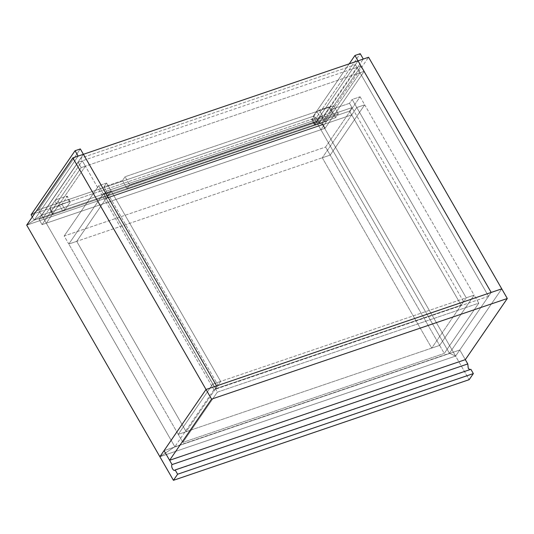<?xml version="1.0" encoding="UTF-8"?>
<svg xmlns="http://www.w3.org/2000/svg" width="534" height="534" viewBox="0 0 534 534"><rect width="100%" height="100%" fill="white"/><g stroke="black" fill="none" stroke-linecap="round" stroke-linejoin="round"><path stroke-width="0.4" stroke-dasharray="2.67 2" d="M501.753 288.847L459.781 349.997L164.051 450.643L459.781 349.997L501.753 288.847L455.602 356.078L159.873 456.724L455.602 356.078L459.781 349.997L465.328 359.649L459.781 349.997L455.602 356.078L469.166 379.667L455.602 356.078L159.873 456.724L455.602 356.078L449.434 353.274L174.832 446.724L159.873 456.724L174.832 446.724L449.434 353.274L316.262 121.679L322.429 124.482L455.602 356.078L322.429 124.482L26.7 225.128L322.429 124.482L316.262 121.679L41.659 215.129L316.262 121.679L449.434 353.274L455.602 356.078L322.429 124.482L368.58 57.251L322.429 124.482L316.262 121.679L319.345 123.08L316.262 117.72L360.216 53.687L316.262 117.72L313.178 116.319L316.262 121.679L358.014 60.849L316.262 121.679L313.178 116.319L349.196 63.853L313.178 116.319L316.262 117.72L319.345 123.08L363.3 59.047L319.345 123.08L316.262 121.679L41.659 215.129L174.832 446.724L41.659 215.129L26.7 225.128L41.659 215.129L83.411 154.299L41.659 215.129L38.575 209.769L80.327 148.939L38.575 209.769L31.099 214.768L38.575 209.769L41.659 215.129L34.176 220.128L78.131 156.102L34.176 220.128L41.659 215.129L34.176 220.128L32.334 216.924L34.176 220.128L32.334 216.924L34.176 220.128L319.345 123.08L34.176 220.128L41.659 215.129L316.262 121.679L313.178 116.319L316.262 117.72L319.345 123.08L316.262 121.679L319.345 123.08L316.262 117.72L31.099 214.768L316.262 117.72L313.178 116.319L38.575 209.769L313.178 116.319L316.262 121.679L358.014 60.849L355.377 64.687L80.774 158.144L213.947 389.74L488.55 296.283L491.187 292.438L488.55 296.283L355.377 64.687L358.014 60.849L316.262 121.679L322.429 124.482L455.602 356.078L501.753 288.847M42.059 224.607L81.175 167.623L78.091 162.263L38.975 219.247L42.059 224.607L325.113 128.28L322.029 122.92L361.144 65.929L364.228 71.296L325.113 128.28L364.228 71.296L81.175 167.623L42.059 224.607L38.975 219.247L78.091 162.263L81.175 167.623L364.228 71.296L361.144 65.929L78.091 162.263L361.144 65.929L322.029 122.92L38.975 219.247L322.029 122.92L325.113 128.28L42.059 224.607L46.278 223.172L43.201 217.812L38.975 219.247L42.059 224.607L38.975 219.247L78.091 162.263L82.316 160.821L85.4 166.187L81.175 167.623L78.091 162.263L81.175 167.623L42.059 224.607L81.175 167.623L85.4 166.187L46.278 223.172L42.059 224.607M70.334 201.986L65.068 209.655L62.812 211.17L53.594 214.308L52.659 213.88L57.926 206.211L60.182 204.702L69.4 201.565L70.334 201.986L69.4 201.565L66.316 196.205L69.4 201.565L60.182 204.702L57.098 199.342L66.316 196.205L67.251 196.625L61.984 204.295L59.728 205.804L50.51 208.941L49.575 208.52L52.552 214.314L49.468 208.954L54.842 200.851L57.098 199.342L60.182 204.702L57.926 206.211L54.842 200.851L57.926 206.211L52.659 213.88L53.594 214.308L50.51 208.941L53.594 214.308L62.812 211.17L59.728 205.804L62.812 211.17L65.068 209.655L61.984 204.295L65.068 209.655L70.334 201.986L67.357 196.192L67.251 196.625L66.316 196.205L57.098 199.342L54.842 200.851L49.575 208.52L50.51 208.941L59.728 205.804L61.984 204.295L67.251 196.625M314.853 124.649L320.12 116.979L322.376 115.471L331.601 112.334L332.528 112.754L327.262 120.424L324.185 115.064L327.262 120.424L325.006 121.939L321.922 116.579L325.006 121.939L315.788 125.076L312.704 119.716L315.788 125.076L314.853 124.649L315.788 125.076L325.006 121.939L327.262 120.424L332.635 112.32L329.551 106.96L329.445 107.394L328.517 106.974L319.299 110.111L328.517 106.974L331.601 112.334L328.517 106.974L329.445 107.394L332.528 112.754L331.601 112.334L322.376 115.471L319.299 110.111L317.036 111.619L319.299 110.111L322.376 115.471L320.12 116.979L317.036 111.619L320.12 116.979L314.853 124.649L311.769 119.289L317.036 111.619L311.769 119.289L314.746 125.083L311.662 119.723L311.769 119.289L312.704 119.716L311.769 119.289M321.922 116.579L312.704 119.716L321.922 116.579L324.185 115.064L321.922 116.579M332.528 112.754L329.445 107.394L324.185 115.064L329.445 107.394M52.659 213.88L49.575 208.52M338.302 113.802L129.702 184.791L127.065 188.636L335.666 117.64L338.302 113.802L335.666 117.64L331.04 109.603L349.523 103.309L352.16 99.471L360.083 96.774L325.58 147.037L64.173 236.001L68.799 244.038L103.302 193.775L98.677 185.739L64.173 236.001L98.677 185.739L106.6 183.042L103.963 186.88L122.446 180.592L125.083 176.747L333.677 105.759L331.04 109.603L333.677 105.759L338.302 113.802L333.677 105.759L125.083 176.747L122.446 180.592L127.065 188.636L129.702 184.791L125.083 176.747L129.702 184.791L338.302 113.802M360.083 96.774L364.702 104.818L330.206 155.08L325.58 147.037L360.083 96.774L352.16 99.471L356.785 107.514L364.702 104.818L360.083 96.774M330.206 155.08L68.799 244.038L64.173 236.001L325.58 147.037L330.206 155.08L364.702 104.818L356.785 107.514L351.726 114.877L349.57 111.125L351.986 107.601L349.523 103.309L331.04 109.603L333.503 113.889L351.986 107.601L106.426 191.172L124.909 184.877L122.446 180.592L103.963 186.88L106.426 191.172L104.01 194.69L349.57 111.125L104.01 194.69L106.166 198.448L351.726 114.877L106.166 198.448L111.219 191.079L106.6 183.042L98.677 185.739L103.302 193.775L111.219 191.079L103.302 193.775L68.799 244.038L330.206 155.08L322.282 157.777L431.719 348.088L466.222 297.825L352.16 99.471L349.523 103.309L351.986 107.601L349.57 111.125L351.726 114.877L356.785 107.514L322.282 157.777L356.785 107.514L364.702 104.818L330.206 155.08L364.702 104.818L474.139 295.128L439.642 345.398L178.236 434.356L182.862 442.399L444.261 353.435L478.764 303.172L217.358 392.136L182.862 442.399L217.358 392.136L212.739 384.093L178.236 434.356L212.739 384.093L474.139 295.128L478.764 303.172L444.261 353.435L439.642 345.398L474.139 295.128L212.739 384.093L217.358 392.136L478.764 303.172L474.139 295.128L439.642 345.398L444.261 353.435L182.862 442.399L178.236 434.356L439.642 345.398L330.206 155.08L439.642 345.398L474.139 295.128L466.222 297.825L431.719 348.088L439.642 345.398L431.719 348.088L322.282 157.777L330.206 155.08M333.503 113.889L335.666 117.64L127.065 188.636L124.909 184.877L333.503 113.889M106.166 198.448L104.01 194.69L106.426 191.172L103.963 186.88L106.6 183.042L111.219 191.079L106.166 198.448M164.051 450.643L459.781 349.997L465.328 359.649L459.781 349.997L164.051 450.643M469.746 369.682L470.875 369.294L469.746 369.682M31.099 214.768L38.575 209.769L41.659 215.129L38.575 209.769L31.099 214.768M216.584 385.895L174.832 446.724L216.584 385.895M83.411 154.299L41.659 215.129L26.7 225.128L41.659 215.129L174.832 446.724L159.873 456.724L174.832 446.724L46.278 223.172L85.4 166.187L82.316 160.821L78.091 162.263L38.975 219.247L43.201 217.812L82.316 160.821L43.201 217.812L41.659 215.129L83.411 154.299M488.55 296.283L213.947 389.74L80.774 158.144L355.377 64.687L488.55 296.283M361.144 65.929L364.228 71.296L360.003 72.731L356.919 67.371L361.144 65.929L322.029 122.92L317.803 124.355L320.887 129.715L325.113 128.28L322.029 122.92L325.113 128.28L364.228 71.296L361.144 65.929L356.919 67.371L317.803 124.355L322.029 122.92L361.144 65.929M491.187 292.438L449.434 353.274L455.602 356.078L449.434 353.274L316.262 121.679L317.803 124.355L356.919 67.371L360.003 72.731L364.228 71.296L325.113 128.28L320.887 129.715L360.003 72.731L320.887 129.715L449.434 353.274L491.187 292.438M349.57 111.125L104.01 194.69L106.426 191.172L351.986 107.601L349.57 111.125L351.986 107.601L463.585 301.67L218.019 385.241L106.426 191.172L104.01 194.69L215.602 388.759L218.019 385.241L215.602 388.759L461.162 305.188L463.585 301.67L461.162 305.188L349.57 111.125L461.162 305.188L215.602 388.759L104.01 194.69L349.57 111.125M351.986 107.601L106.426 191.172L218.019 385.241L463.585 301.67L351.986 107.601M364.702 104.818L356.785 107.514L466.222 297.825L474.139 295.128L364.702 104.818M111.219 191.079L220.655 381.396L186.159 431.659L76.722 241.348L111.219 191.079L76.722 241.348L68.799 244.038L103.302 193.775L111.219 191.079L103.302 193.775L68.799 244.038L178.236 434.356L186.159 431.659L220.655 381.396L212.739 384.093L178.236 434.356L212.739 384.093L103.302 193.775L212.739 384.093L220.655 381.396L111.219 191.079M76.722 241.348L186.159 431.659L178.236 434.356L68.799 244.038L76.722 241.348M470.381 369.695L174.651 470.334"/><path stroke-width="0.8" d="M507.3 298.499L211.571 399.138L169.598 460.288L465.328 359.649L507.3 298.499L465.328 359.649L169.598 460.288L211.571 399.138L206.024 389.493L164.051 450.643L169.598 460.288L164.051 450.643L206.024 389.493L501.753 288.847L507.3 298.499L501.753 288.847L206.024 389.493L211.571 399.138L507.3 298.499M159.873 456.724L164.051 450.643L159.873 456.724L173.437 480.313L177.615 474.225L175.145 469.94C173.817 472.149 170.56 466.496 172.061 464.58L164.051 450.643L172.061 464.58C170.56 466.496 173.817 472.149 175.145 469.94L177.615 474.225L173.437 480.313L469.166 379.667L473.344 373.586L177.615 474.225L473.344 373.586L469.166 379.667L173.437 480.313L26.7 225.128L159.873 456.724L206.024 389.493L72.851 157.897L26.7 225.128L159.873 456.724L26.7 225.128L72.851 157.897L83.411 154.299L78.131 156.102L75.047 150.735L31.099 214.768L32.334 216.924L31.099 214.768L75.047 150.735L80.327 148.939L83.411 154.299L80.327 148.939L75.047 150.735L78.131 156.102L363.3 59.047L360.216 53.687L363.3 59.047L358.014 60.849L354.936 55.483L491.187 292.438L216.584 385.895L83.411 154.299L216.584 385.895L491.187 292.438L358.014 60.849L72.851 157.897L206.024 389.493L159.873 456.724M467.791 363.934L468.238 368.22L469.746 369.682L468.238 368.22L467.791 363.934L172.061 464.58L467.791 363.934L465.328 359.649L467.791 363.934M470.875 369.294L473.344 373.586L470.875 369.294L175.145 469.94L470.875 369.294M174.651 470.334L175.145 469.94M360.216 53.687L354.936 55.483L349.196 63.853L354.936 55.483L360.216 53.687M32.334 216.924L31.099 214.768L32.334 216.924M368.58 57.251L501.753 288.847L491.187 292.438L501.753 288.847L368.58 57.251L358.014 60.849L368.58 57.251M358.014 60.849L491.187 292.438L358.014 60.849M216.584 385.895L206.024 389.493L216.584 385.895L83.411 154.299L216.584 385.895"/></g></svg>
